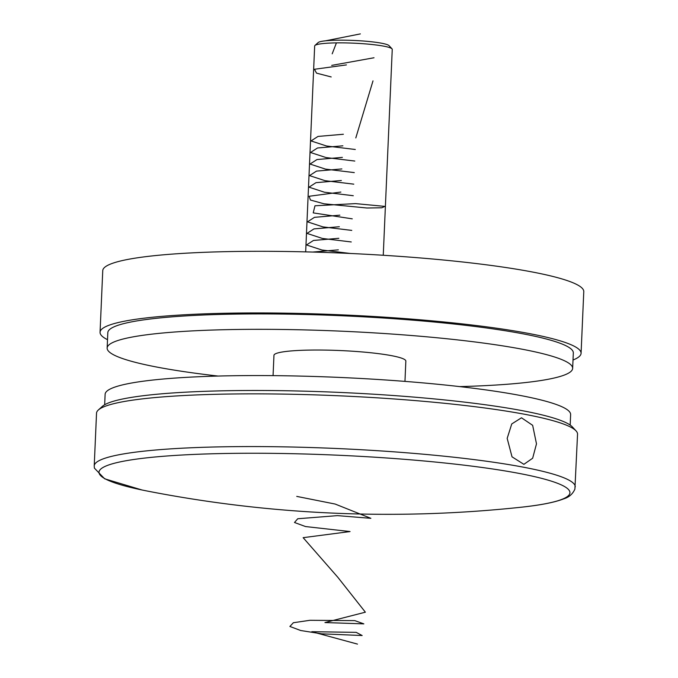 <?xml version="1.0" encoding="UTF-8"?>
<svg xmlns="http://www.w3.org/2000/svg" width="678" height="678" viewBox="0 0 678 678"><rect width="100%" height="100%" fill="white"/><g stroke="black" fill="none" stroke-linecap="round" stroke-linejoin="round"><path stroke-width="1.02" d="M507.178 438.369L511.754 423.936L521.492 417.792L532.654 425.326L536.484 443.844L532.654 458.235L523.882 464.328L512.017 456.828L507.178 438.369M519.933 507.356L519.933 507.356A235.698 27.391 -177.5 0 0 499.533 470.032A235.698 27.391 -177.5 0 0 186.204 454.794A235.698 27.391 -177.5 0 0 147.55 491.101L147.55 491.101A1255.478 1255.478 0 0 0 519.933 507.356C539.985 505.271 554.587 502.432 563.765 498.839C569.037 497.245 572.749 493.999 574.902 489.084L577.546 434.217A240.741 27.976 -177.5 0 0 576.037 430.869A240.741 27.976 -177.5 0 0 428.199 401.723A240.741 27.976 -177.5 0 0 185.594 395.435A240.741 27.976 -177.5 0 0 98.318 410.012A240.741 27.976 -177.5 0 0 96.53 413.216L94.225 465.922A240.741 27.976 2.5 0 1 183.289 448.141A240.741 27.976 2.5 0 1 438.785 455.658A240.741 27.976 2.5 0 1 575.249 486.923M98.318 410.012L102.344 406.385A236.859 27.527 2.5 0 1 188.204 392.037A236.859 27.527 2.5 0 1 426.894 398.232A236.859 27.527 2.5 0 1 572.351 426.903L576.037 430.869M573.02 360.01A240.741 27.976 -177.5 0 0 581.08 353.306L583.775 291.659A240.741 27.976 -177.5 0 0 530.111 271.573A240.741 27.976 -177.5 0 0 263.496 251.301A240.741 27.976 -177.5 0 0 102.751 270.658L100.056 332.305A240.741 27.976 -177.5 0 0 107.514 339.678M581.08 353.306A240.741 27.976 -177.5 0 0 527.416 333.22A240.741 27.976 -177.5 0 0 260.81 312.948A240.741 27.976 -177.5 0 0 100.056 332.305M273.065 375.629L273.954 355.331A66.012 7.67 2.5 0 1 318.024 350.026A66.012 7.67 2.5 0 1 391.13 355.586A66.012 7.67 2.5 0 1 405.842 361.094L404.961 381.392M104.666 404.741L105.124 394.291A232.978 27.078 2.5 0 1 260.691 375.561A232.978 27.078 2.5 0 1 518.695 395.172A232.978 27.078 2.5 0 1 570.63 414.614L570.173 425.064M218.053 376.053A232.978 27.078 2.5 0 1 159.084 367.493A232.978 27.078 2.5 0 1 107.149 348.051L107.819 332.644A232.978 27.078 2.5 0 1 263.378 313.914A232.978 27.078 2.5 0 1 521.39 333.525A232.978 27.078 2.5 0 1 573.325 352.967L572.647 368.374A232.978 27.078 2.5 0 1 459.726 386.604M107.149 348.051A232.978 27.078 2.5 0 1 262.708 329.322A232.978 27.078 2.5 0 1 520.712 348.941A232.978 27.078 2.5 0 1 572.647 368.374M314.956 45.46L318.168 42.553A35.722 4.153 2.5 0 1 347.992 40.248A35.722 4.153 2.5 0 1 389.053 45.655L392.003 48.824A38.832 4.509 -177.5 0 0 347.373 42.951A38.832 4.509 -177.5 0 0 314.956 45.46A38.832 4.509 -177.5 0 0 314.668 45.977L305.676 251.877M383.256 255.267L392.248 49.367A38.832 4.509 -177.5 0 0 392.003 48.824M360.349 33.9L325.542 40.816M336.424 42.884L332.195 53.825M374.01 57.757L331.695 65.385M346.416 64.91L314.456 69.275L316.524 73.139L331.186 76.945M373.002 80.868L355.806 137.931M343.382 134.261L318.016 136.422L311.033 140.931L326.491 145.99L355.306 149.491M342.882 145.821L317.507 147.982L310.524 152.491L325.991 157.55L354.797 161.05M342.373 157.381L317.007 159.542L310.024 164.051L325.482 169.11L354.297 172.602M341.873 168.941L316.499 171.102L309.515 175.61L324.982 180.67L353.789 184.162M341.365 180.501L315.99 182.662L309.015 187.17L324.474 192.23L353.289 195.722M340.865 192.06L309.126 196.273L310.422 200.027L323.974 203.79L366.951 208.002L381.85 207.773L384.884 206.392L355.509 203.612L314.982 205.781L313.219 212.892L352.272 218.841M339.848 215.172L314.482 217.333L307.498 221.842L322.965 226.91L351.772 230.401M339.347 226.732L313.973 228.893L306.998 233.401L322.457 238.461L351.263 241.961M338.839 238.292L313.473 240.453L306.49 244.961L321.948 250.021L350.763 253.521M338.339 249.851L312.711 252.063M296.744 496.398L335.178 504.059L370.874 518.323L337.39 515.627L297.735 518.755L294.489 522.492L305.524 526.552L350.06 531.56L303.142 537.671L337.788 577.249L365.374 612.192L324.948 622.557L363.849 623.87L354.764 620.616L309.88 620.302L293.371 622.726L289.887 626.455L300.693 630.515L321.753 633.828L362.154 635.532L356.196 632.354L311.821 631.701L357.484 644.1M141.965 489.974L104.632 478.795L94.386 468.108L94.225 465.922"/></g></svg>
